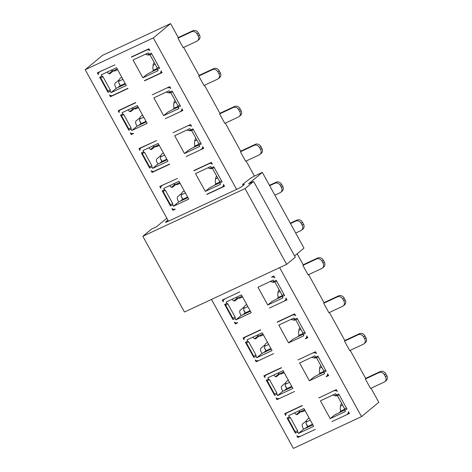 <?xml version="1.0" encoding="UTF-8"?>
<svg xmlns="http://www.w3.org/2000/svg" width="472" height="472" viewBox="0 0 472 472"><rect width="100%" height="100%" fill="white"/><g stroke="black" fill="none" stroke-linecap="round" stroke-linejoin="round"><path stroke-width="0.71" d="M153.335 37.913L85.208 69.703L102.465 55.383L170.593 23.6L153.335 37.913L236.614 189.396L237.463 188.995A4.348 0.49 -28.8 0 0 242.596 185.974L243.764 185.006A5.434 0.614 -28.8 0 0 244.272 184.375A5.434 0.614 -28.8 0 0 243.829 184.363L242.927 184.57A5.434 0.614 151.2 0 1 242.484 184.552A5.434 0.614 151.2 0 1 242.478 184.534L249.417 179.089A5.434 0.614 151.2 0 1 255.488 175.578L262.343 172.38L248.537 183.832L253.647 181.449L295.283 257.187L286.657 264.344L184.463 312.027L142.821 236.283L151.453 229.126L156.562 226.743L166.852 218.206M262.343 172.38L303.98 248.119L294.587 255.912M253.647 181.449L245.021 188.605L286.657 264.344M245.021 188.605L142.821 236.283M236.614 189.396L167.631 221.58A4.348 0.49 151.2 0 1 165.548 222.241A4.348 0.49 151.2 0 1 165.949 221.734L167.123 220.766A5.434 0.614 151.2 0 1 167.926 220.164M211.491 299.413L293.401 448.4L361.528 416.617L378.786 402.297L371.045 388.22M279.625 267.63L361.528 416.617M289.389 416.965L290.339 417.555L297.625 430.806L297.714 432.11L298.44 433.438L313.685 426.328L303.903 408.528L288.657 415.637L289.389 416.965L287.088 418.039L288.038 418.629L295.325 431.88L295.413 433.184L287.088 418.039M297.714 432.11L295.413 433.184M315.355 429.355L297.808 437.538L296.823 435.75A3.263 2.797 50.3 0 0 300.003 436.276M302.34 405.684L287.094 412.799A3.263 2.797 50.3 0 0 286.575 413.13A3.263 2.797 50.3 0 0 285.678 415.472L284.693 413.684L302.233 405.495M258.367 360.537A3.263 2.797 50.3 0 1 255.187 360.006L256.172 361.8L257.405 360.773M273.713 353.616L256.172 361.8M247.747 341.226L248.703 341.811L255.989 355.068L256.078 356.372L256.803 357.699L272.049 350.584L262.261 332.789L247.021 339.899L247.747 341.226L245.446 342.294L246.402 342.884L253.688 356.142L253.777 357.446L245.446 342.294M256.078 356.372L253.777 357.446M260.703 329.946L245.458 337.061A3.263 2.797 50.3 0 0 244.938 337.386A3.263 2.797 50.3 0 0 244.042 339.734L243.056 337.94L260.597 329.757M334.105 390.869A3.263 2.797 50.3 0 1 337.285 391.394L336.3 389.606L318.86 397.979L334.76 390.32M344.725 410.18L347.02 409.106L338.695 393.961L336.394 395.034L335.669 393.707L320.423 400.817L330.205 418.617L345.451 411.507L344.725 410.18L344.637 408.876L346.436 408.038M347.014 414.345A3.263 2.797 50.3 0 0 347.534 414.015A3.263 2.797 50.3 0 0 348.43 411.672L349.416 413.46L331.875 421.649M277.223 322.24L292.469 315.125A3.263 2.797 50.3 0 1 295.649 315.656L294.664 313.862L277.117 322.051M303.083 334.442L305.384 333.368L297.059 318.222L294.758 319.29L294.026 317.969L278.787 325.078L288.569 342.878L303.815 335.763L303.083 334.442L302.994 333.138L304.794 332.294M305.378 338.607A3.263 2.797 50.3 0 0 305.897 338.276A3.263 2.797 50.3 0 0 306.794 335.928L307.779 337.722L305.478 338.796M284.557 300.735A3.263 2.797 50.3 0 0 285.076 300.404A3.263 2.797 50.3 0 0 285.973 298.062L286.958 299.85L269.418 308.039M282.268 296.569L284.563 295.496L276.238 280.35L273.937 281.424L273.211 280.097L257.966 287.212L267.748 305.006L282.993 297.897L282.268 296.569L282.179 295.265L283.979 294.428M271.648 277.259A3.263 2.797 50.3 0 1 274.828 277.784L273.843 275.996L271.542 277.07M326.193 376.473A3.263 2.797 50.3 0 0 326.718 376.149A3.263 2.797 50.3 0 0 327.615 373.8L328.601 375.594L326.299 376.668M297.938 359.918L315.485 351.734L316.464 353.528A3.263 2.797 50.3 0 0 313.284 352.997M314.848 355.835L299.602 362.95L309.39 380.751L324.636 373.635L323.904 372.308L326.205 371.24L317.874 356.089L315.579 357.162L314.848 355.835M224.637 299.189A3.263 2.797 50.3 0 0 224.117 299.519A3.263 2.797 50.3 0 0 223.221 301.862L222.235 300.074L239.776 291.885M226.932 303.354L227.882 303.944L235.168 317.196L235.257 318.5L235.982 319.827L251.228 312.718L241.446 294.917L226.2 302.027L226.932 303.354L224.631 304.428L225.581 305.018L232.867 318.27L232.956 319.573L224.631 304.428M235.257 318.5L232.956 319.573M237.546 322.671A3.263 2.797 50.3 0 1 234.366 322.14L235.351 323.928L236.59 322.907M237.652 322.86L235.351 323.928M281.518 367.818L266.279 374.927A3.263 2.797 50.3 0 0 265.754 375.258A3.263 2.797 50.3 0 0 264.857 377.606L263.872 375.812L281.418 367.629M294.534 391.483L276.987 399.672L276.002 397.878A3.263 2.797 50.3 0 0 279.182 398.409M268.568 379.093L269.518 379.683L276.804 392.94L276.893 394.244L277.625 395.565L292.87 388.456L283.082 370.656L267.836 377.771L268.568 379.093L266.267 380.166L267.217 380.757L274.503 394.008L274.598 395.318L266.267 380.166M276.893 394.244L274.598 395.318M85.208 69.703L168.486 221.179M175.088 209.061A3.263 2.797 50.3 0 1 171.908 208.53L172.894 210.323L174.133 209.297M175.195 209.249L172.894 210.323M164.468 189.744L165.424 190.334L172.711 203.585L172.799 204.895L173.525 206.217L188.77 199.107L178.988 181.307L163.743 188.417L164.468 189.744L162.173 190.818L163.123 191.408L170.41 204.659L170.498 205.963L162.173 190.818M172.799 204.895L170.498 205.963M162.179 185.579A3.263 2.797 50.3 0 0 161.66 185.909A3.263 2.797 50.3 0 0 160.763 188.251L159.778 186.464L177.425 178.469L162.834 185.036M133.452 133.316A3.263 2.797 50.3 0 1 130.272 132.791L131.257 134.579L132.49 133.552M133.552 133.505L131.257 134.579M122.832 114.006L123.782 114.596L131.074 127.847L131.163 129.151L131.889 130.478L147.134 123.369L137.346 105.569L122.106 112.678L122.832 114.006L120.531 115.079L121.487 115.669L128.773 128.921L128.862 130.225L120.531 115.079M131.163 129.151L128.862 130.225M135.788 102.725L120.543 109.84A3.263 2.797 50.3 0 0 120.024 110.171A3.263 2.797 50.3 0 0 119.127 112.513L118.142 110.725L135.682 102.536M193.945 170.758L209.19 163.648A3.263 2.797 50.3 0 1 212.37 164.179L211.385 162.386L193.845 170.569M219.81 182.959L222.105 181.885L213.781 166.74L211.48 167.814L210.754 166.486L195.508 173.602L205.29 191.396L220.536 184.286L219.81 182.959L219.722 181.655L221.521 180.817M206.854 194.24L222.1 187.124A3.263 2.797 50.3 0 0 222.619 186.794A3.263 2.797 50.3 0 0 223.516 184.452L224.501 186.245L206.96 194.429M167.554 87.91A3.263 2.797 50.3 0 1 170.734 88.435L169.749 86.647L152.202 94.831M178.168 107.221L180.469 106.147L172.144 91.002L169.843 92.075L169.112 90.748L153.872 97.857L163.654 115.658L178.9 108.548L178.168 107.221L178.08 105.917L179.879 105.079M180.463 111.386A3.263 2.797 50.3 0 0 180.982 111.056A3.263 2.797 50.3 0 0 181.879 108.713L182.865 110.501L165.318 118.69M144.503 80.818L162.043 72.635L161.058 70.841A3.263 2.797 50.3 0 1 160.161 73.189A3.263 2.797 50.3 0 1 159.642 73.514L144.397 80.629M157.353 69.349L159.648 68.281L151.323 53.129L149.022 54.203L148.296 52.876L133.051 59.991L142.833 77.786L158.079 70.676L157.353 69.349L157.264 68.045L159.064 67.207M131.487 57.147L146.733 50.038A3.263 2.797 50.3 0 1 149.913 50.569L148.928 48.775L131.387 56.959M201.278 149.258A3.263 2.797 50.3 0 0 201.804 148.928A3.263 2.797 50.3 0 0 202.7 146.58L203.686 148.373L186.139 156.556M198.989 145.093L201.29 144.019L192.959 128.868L190.664 129.942L189.933 128.62L174.687 135.73L184.475 153.53L199.721 146.414L198.989 145.093L198.901 143.789L200.7 142.945M188.369 125.776A3.263 2.797 50.3 0 1 191.549 126.307L190.564 124.514L173.023 132.703M99.722 71.968A3.263 2.797 50.3 0 0 99.203 72.299A3.263 2.797 50.3 0 0 98.306 74.647L97.32 72.853L114.967 64.859L100.377 71.425M102.011 76.134L102.967 76.724L110.253 89.981L110.342 91.285L111.067 92.606L126.313 85.497L116.531 67.697L101.285 74.812L102.011 76.134L99.716 77.207L100.666 77.797L107.952 91.049L108.041 92.359L99.716 77.207M110.342 91.285L108.041 92.359M127.877 88.335L112.631 95.45A3.263 2.797 50.3 0 1 109.451 94.919L110.436 96.713L111.675 95.686M127.977 88.524L110.436 96.713M169.619 164.268L152.072 172.451L151.087 170.657A3.263 2.797 50.3 0 0 154.267 171.188L169.513 164.079M143.653 151.878L144.603 152.462L151.89 165.719L151.978 167.023L149.683 168.097L141.352 152.946L143.653 151.878L142.922 150.55L158.167 143.435L167.955 161.235L152.71 168.351L157.884 164.055L167.129 159.742M151.978 167.023L152.71 168.351M141.364 147.706L156.604 140.597L138.957 148.591L139.942 150.385A3.263 2.797 50.3 0 1 140.839 148.037A3.263 2.797 50.3 0 1 141.364 147.706L142.019 147.164M298.44 433.438L303.62 429.142L312.865 424.829M297.625 430.806L295.325 431.88M290.339 417.555L288.038 418.629M297.808 437.538L299.047 436.512M248.703 341.811L246.402 342.884M256.803 357.699L261.984 353.404L271.229 349.091M255.989 355.068L253.688 356.142M319.514 397.436L318.86 397.979M344.707 409.973L334.53 415.03L330.205 418.617M344.637 408.876L337.35 395.619L339.15 394.781M337.35 395.619L336.394 395.034M288.569 342.878L292.894 339.291L298.068 336.565L298.994 335.421L298.575 332.837L298.817 330.359A10.874 5.469 65 0 1 299.956 327.609M302.994 333.138L295.708 319.88L297.507 319.042M295.708 319.88L294.758 319.29M267.748 305.006L272.073 301.425L277.253 298.693L278.173 297.555L277.754 294.965L277.996 292.493A10.874 5.469 65 0 1 279.141 289.737M282.179 295.265L274.893 282.014L276.692 281.17M274.893 282.014L273.937 281.424M323.904 372.308L323.816 371.004L316.529 357.752L318.329 356.909M316.529 357.752L315.579 357.162M323.816 371.004L325.615 370.166M309.39 380.751L313.709 377.163L318.889 374.438L319.809 373.293L319.391 370.703L319.632 368.231A10.874 5.469 65 0 1 320.777 365.476M227.882 303.944L225.581 305.018M235.982 319.827L241.162 315.532L250.408 311.219M235.168 317.196L232.867 318.27M276.987 399.672L278.226 398.645M277.625 395.565L282.799 391.27L292.044 386.957M276.804 392.94L274.503 394.008M269.518 379.683L267.217 380.757M165.424 190.334L163.123 191.408M173.525 206.217L178.705 201.922L187.95 197.609M172.711 203.585L170.41 204.659M123.782 114.596L121.487 115.669M131.889 130.478L137.069 126.183L146.308 121.87M131.074 127.847L128.773 128.921M205.29 191.396L209.615 187.815L214.795 185.089L215.716 183.944L215.297 181.354L215.539 178.882A10.874 5.469 65 0 1 216.683 176.127M219.722 181.655L212.435 168.404L214.235 167.56M212.435 168.404L211.48 167.814M163.654 115.658L167.979 112.07L173.153 109.345L174.079 108.206L173.661 105.616L173.903 103.144A10.874 5.469 65 0 1 175.041 100.388M178.08 105.917L170.793 92.66L172.593 91.822M170.793 92.66L169.843 92.075M142.833 77.786L147.158 74.204L152.338 71.478L153.258 70.334L152.839 67.744L153.081 65.272A10.874 5.469 65 0 1 154.226 62.516M157.264 68.045L149.978 54.793L151.778 53.95M149.978 54.793L149.022 54.203M184.475 153.53L188.794 149.943L193.974 147.217L194.895 146.072L194.476 143.482L194.718 141.01A10.874 5.469 65 0 1 195.862 138.261M198.901 143.789L191.614 130.532L193.414 129.694M191.614 130.532L190.664 129.942M102.967 76.724L100.666 77.797M111.067 92.606L116.248 88.311L125.493 83.998M110.253 89.981L107.952 91.049M152.072 172.451L153.311 171.424M151.89 165.719L149.589 166.793L149.683 168.097M141.352 152.946L142.302 153.536L149.589 166.793M144.603 152.462L142.302 153.536M307.355 425.502L307.301 426.712L305.213 428.399M303.62 429.142L302.888 427.815A3.263 1.64 -115 0 1 302.623 423.903L306.588 420.617M300.67 411.737L297.419 414.434A3.263 1.64 -115 0 1 297.236 414.552A3.263 1.64 -115 0 1 294.658 412.841M261.984 353.404L261.252 352.077A3.263 1.64 -115 0 1 260.986 348.165L264.951 344.873M259.034 335.999L255.783 338.695A3.263 1.64 -115 0 1 255.6 338.813A3.263 1.64 -115 0 1 253.022 337.096M265.718 349.764L265.665 350.973L263.577 352.661M339.71 412.304L340.631 411.165L340.212 408.575L340.454 406.103A10.874 5.469 65 0 1 341.598 403.348M238.212 298.133L234.962 300.829A3.263 1.64 -115 0 1 234.779 300.941A3.263 1.64 -115 0 1 232.2 299.23M241.162 315.532L240.431 314.21A3.263 1.64 -115 0 1 240.165 310.293L244.13 307.007M244.897 311.898L244.844 313.101L242.755 314.789M279.849 373.871L276.598 376.567A3.263 1.64 -115 0 1 276.415 376.68A3.263 1.64 -115 0 1 273.843 374.969M282.799 391.27L282.073 389.949A3.263 1.64 -115 0 1 281.802 386.031L285.767 382.745M286.539 387.636L286.48 388.845L284.398 390.527M178.705 201.922L177.973 200.6A3.263 1.64 -115 0 1 177.708 196.682L181.673 193.396M175.755 184.522L172.504 187.219A3.263 1.64 -115 0 1 172.321 187.331A3.263 1.64 -115 0 1 169.743 185.62M182.44 198.287L182.387 199.491L180.298 201.178M137.069 126.183L136.337 124.856A3.263 1.64 -115 0 1 136.072 120.944L140.036 117.658M134.119 108.778L130.868 111.475A3.263 1.64 -115 0 1 130.685 111.593A3.263 1.64 -115 0 1 128.107 109.882M140.803 122.543L140.75 123.752L138.662 125.44M113.298 70.912L110.047 73.608A3.263 1.64 -115 0 1 109.864 73.721A3.263 1.64 -115 0 1 107.286 72.009M116.248 88.311L115.516 86.99A3.263 1.64 -115 0 1 115.251 83.072L119.215 79.786M119.982 84.677L119.929 85.88L117.841 87.568M157.884 164.055L157.158 162.728A3.263 1.64 -115 0 1 156.887 158.816L160.852 155.524M161.625 160.415L161.566 161.625L159.483 163.312M154.934 146.65L151.683 149.347A3.263 1.64 -115 0 1 151.5 149.465A3.263 1.64 -115 0 1 148.928 147.748M385.754 373.753L386.792 375.647L385.5 376.721L384.456 374.827L385.754 373.753A4.348 3.729 -129.7 0 0 380.261 371.558L365.635 378.379M385.5 376.721A4.348 3.729 50.3 0 1 384.869 381.659L386.161 380.585A4.348 3.729 -129.7 0 0 386.792 375.647M384.869 381.659A4.348 3.729 50.3 0 1 384.173 382.096L370.549 388.456L365.34 378.986L365.776 378.632L350.23 350.354M384.456 374.827A4.348 3.729 -129.7 0 0 378.969 372.632L365.34 378.986M364.933 335.887L365.971 337.781L364.679 338.855L363.635 336.961L364.933 335.887A4.348 3.729 -129.7 0 0 359.446 333.686L344.82 340.513M364.679 338.855A4.348 3.729 50.3 0 1 364.048 343.787L365.346 342.713A4.348 3.729 -129.7 0 0 365.971 337.781M364.048 343.787A4.348 3.729 50.3 0 1 363.351 344.23L349.728 350.584L344.525 341.12L344.955 340.76L329.409 312.482M363.635 336.961A4.348 3.729 -129.7 0 0 358.148 334.76L344.525 341.12M344.112 298.015L345.156 299.909L343.858 300.983L342.819 299.089L344.112 298.015A4.348 3.729 -129.7 0 0 338.625 295.82L323.998 302.641M343.858 300.983A4.348 3.729 50.3 0 1 343.232 305.921L344.525 304.847A4.348 3.729 -129.7 0 0 345.156 299.909M343.232 305.921A4.348 3.729 50.3 0 1 342.536 306.357L328.907 312.718L323.703 303.248L324.134 302.888L308.588 274.615M342.819 299.089A4.348 3.729 -129.7 0 0 337.332 296.894L323.703 303.248M323.296 260.143L324.335 262.037L323.043 263.111L321.998 261.217L323.296 260.143A4.348 3.729 -129.7 0 0 317.803 257.948L303.177 264.768M323.043 263.111A4.348 3.729 50.3 0 1 322.411 268.049L323.703 266.975A4.348 3.729 -129.7 0 0 324.335 262.037M322.411 268.049A4.348 3.729 50.3 0 1 321.715 268.491L308.092 274.846L302.882 265.376L303.319 265.022L297.142 253.794M321.998 261.217A4.348 3.729 -129.7 0 0 316.511 259.022L302.882 265.376M302.475 222.277L303.514 224.17L302.222 225.244L301.177 223.35L302.475 222.277A4.348 3.729 -129.7 0 0 296.988 220.076L290.286 223.203M302.222 225.244A4.348 3.729 50.3 0 1 301.59 230.177L302.888 229.103A4.348 3.729 -129.7 0 0 303.514 224.17M301.59 230.177A4.348 3.729 50.3 0 1 300.894 230.619L295.696 233.044M301.177 223.35A4.348 3.729 -129.7 0 0 295.69 221.15L290.486 223.58M281.654 184.404L282.698 186.298L281.4 187.372L280.362 185.478L281.654 184.404A4.348 3.729 -129.7 0 0 276.167 182.21L269.465 185.337M281.4 187.372A4.348 3.729 50.3 0 1 280.775 192.31L282.067 191.237A4.348 3.729 -129.7 0 0 282.698 186.298M280.775 192.31A4.348 3.729 50.3 0 1 280.079 192.747L274.875 195.178M280.362 185.478A4.348 3.729 -129.7 0 0 274.875 183.283L269.671 185.708M260.839 146.538L261.877 148.426L260.585 149.5L259.541 147.612L260.839 146.538A4.348 3.729 -129.7 0 0 255.346 144.338L240.72 151.164M260.585 149.5A4.348 3.729 50.3 0 1 259.954 154.438L261.246 153.365A4.348 3.729 -129.7 0 0 261.877 148.426M259.954 154.438A4.348 3.729 50.3 0 1 259.258 154.881L245.635 161.235L240.425 151.772L240.862 151.412L225.315 123.133M259.541 147.612A4.348 3.729 -129.7 0 0 254.054 145.411L240.425 151.772M240.018 108.666L241.056 110.56L239.764 111.634L238.72 109.74L240.018 108.666A4.348 3.729 -129.7 0 0 234.531 106.465L219.905 113.292M239.764 111.634A4.348 3.729 50.3 0 1 239.133 116.572L240.431 115.498A4.348 3.729 -129.7 0 0 241.056 110.56M239.133 116.572A4.348 3.729 50.3 0 1 238.437 117.009L224.814 123.369L219.61 113.9L220.04 113.54L204.494 85.261M238.72 109.74A4.348 3.729 -129.7 0 0 233.233 107.539L219.61 113.9M219.197 70.794L220.241 72.688L218.943 73.762L217.905 71.868L219.197 70.794A4.348 3.729 -129.7 0 0 213.71 68.599L199.084 75.42M218.943 73.762A4.348 3.729 50.3 0 1 218.318 78.7L219.61 77.626A4.348 3.729 -129.7 0 0 220.241 72.688M218.318 78.7A4.348 3.729 50.3 0 1 217.621 79.137L203.992 85.497L198.789 76.027L199.219 75.673L183.673 47.395M217.905 71.868A4.348 3.729 -129.7 0 0 212.418 69.673L198.789 76.027M198.376 32.928L199.42 34.822L198.128 35.896L197.084 34.002L198.376 32.928A4.348 3.729 -129.7 0 0 192.889 30.727L178.263 37.553M198.128 35.896A4.348 3.729 50.3 0 1 197.497 40.828L198.789 39.754A4.348 3.729 -129.7 0 0 199.42 34.822M197.497 40.828A4.348 3.729 50.3 0 1 196.8 41.27L183.177 47.625L177.968 38.161L178.404 37.801L170.593 23.6M197.084 34.002A4.348 3.729 -129.7 0 0 191.597 31.801L177.968 38.161M309.219 418.192L308.287 418.629A10.874 5.469 65 0 0 306.216 422.074L306.009 423.52L307.437 426.116M307.319 425.431L306.009 423.52M299.118 410.758L299.348 411.401L300.517 411.702L304.599 409.796M299.018 410.805L299.348 411.401M267.577 342.454L266.65 342.89A10.874 5.469 65 0 0 264.58 346.33L264.373 347.781L265.689 349.705M264.373 347.781L265.795 350.371M257.482 335.02L257.706 335.663L258.88 335.964L262.963 334.058M257.382 335.067L257.706 335.663M337.173 395.512L337.002 395.595A10.874 5.469 -115 0 1 334.754 395.731L332.731 395.076M295.537 319.774L295.36 319.857A10.874 5.469 -115 0 1 293.118 319.992L291.094 319.337M274.716 281.902L274.545 281.985A10.874 5.469 -115 0 1 272.297 282.12L270.273 281.465M316.358 357.646L316.181 357.729A10.874 5.469 -115 0 1 313.933 357.859L311.915 357.204M236.661 297.148L236.891 297.791L238.059 298.092L242.142 296.192M236.56 297.195L236.891 297.791M246.762 304.587L245.829 305.018A10.874 5.469 65 0 0 243.758 308.464L243.552 309.909L244.862 311.821M243.552 309.909L244.98 312.505M278.297 372.886L278.527 373.529L279.701 373.836L283.784 371.93M278.203 372.933L278.527 373.529M288.398 380.326L287.466 380.757A10.874 5.469 65 0 0 285.401 384.202L285.188 385.648L286.51 387.577M285.188 385.648L286.616 388.244M184.304 190.977L183.372 191.408A10.874 5.469 65 0 0 181.301 194.853L181.095 196.299L182.416 198.228M181.095 196.299L182.522 198.895M174.203 183.537L174.433 184.18L175.602 184.481L179.684 182.581M174.103 183.584L174.433 184.18M141.73 115.669A10.874 5.469 65 0 0 139.665 119.115L139.458 120.561L140.774 122.484M139.458 120.561L140.88 123.157M132.567 107.799L132.791 108.442L133.965 108.743L138.048 106.837M132.467 107.846L132.791 108.442M212.258 168.297L212.087 168.374A10.874 5.469 -115 0 1 209.839 168.51L207.816 167.855M170.622 92.553L170.445 92.636A10.874 5.469 -115 0 1 168.197 92.772L166.179 92.117M149.801 54.687L149.63 54.77A10.874 5.469 -115 0 1 147.382 54.899L145.358 54.245M191.443 130.425L191.266 130.508A10.874 5.469 -115 0 1 189.018 130.644L187 129.989M111.746 69.927L111.976 70.57L113.144 70.877L117.227 68.971M111.646 69.974L111.976 70.57M121.847 77.367L120.915 77.797A10.874 5.469 65 0 0 118.844 81.243L118.637 82.689L119.959 84.618M118.637 82.689L120.065 85.285M163.483 153.105L162.551 153.542A10.874 5.469 65 0 0 160.486 156.981L160.273 158.433L161.595 160.356M160.273 158.433L161.701 161.023M153.382 145.671L153.612 146.314L154.787 146.615L158.869 144.709M153.282 145.718L153.612 146.314M305 410.528L302.764 411.566A10.874 5.469 -115 0 1 300.517 411.702M263.364 334.784L261.128 335.828A10.874 5.469 -115 0 1 258.88 335.964M242.543 296.917L240.307 297.956A10.874 5.469 -115 0 1 238.059 298.092M284.179 372.656L281.943 373.7A10.874 5.469 -115 0 1 279.701 373.836M180.086 183.307L177.85 184.351A10.874 5.469 -115 0 1 175.602 184.481M138.449 107.569L136.213 108.607A10.874 5.469 -115 0 1 133.965 108.743M117.628 69.697L115.392 70.741A10.874 5.469 -115 0 1 113.144 70.877M159.265 145.435L157.028 146.479A10.874 5.469 -115 0 1 154.787 146.615M246.13 161.005L254.426 176.091M299.897 411.543L296.322 414.51M258.261 335.804L254.685 338.772M237.44 297.932L233.864 300.9M279.082 373.676L275.506 376.638M174.982 184.322L171.407 187.29M133.346 108.584L129.77 111.551M112.525 70.717L108.949 73.679M154.167 146.456L150.592 149.423M243.829 184.363L244.048 184.758M242.927 184.57L243.357 185.348M167.123 220.766L167.578 221.604M165.949 221.734L166.191 222.17M287.094 412.799L287.749 412.257M245.458 337.061L246.113 336.512M292.469 315.125L293.124 314.582M303.071 334.235L298.068 336.565M282.25 296.363L277.253 298.693M323.892 372.101L318.889 374.438M266.279 374.927L266.934 374.384M120.543 109.84L121.198 109.297M209.19 163.648L209.845 163.105M219.793 182.752L214.795 185.089M178.156 107.014L173.153 109.345M157.335 69.142L152.338 71.478M146.733 50.038L147.388 49.495M198.977 144.886L193.974 147.217M307.301 426.712L312.553 424.263M297.03 414.617L297.419 414.434M255.393 338.878L255.783 338.695M265.665 350.973L270.916 348.525M340.631 411.165L344.66 409.283M298.994 335.421L303.024 333.545M278.173 297.555L282.203 295.673M319.809 373.293L323.845 371.411M234.572 301.006L234.962 300.829M244.844 313.101L250.095 310.653M276.214 376.75L276.598 376.567M286.48 388.845L291.731 386.391M172.115 187.396L172.504 187.219M182.387 199.491L187.638 197.042M130.478 111.657L130.868 111.475M140.75 123.752L146.001 121.304M215.716 183.944L219.745 182.062M174.079 108.206L178.109 106.324M153.258 70.334L157.288 68.452M194.895 146.072L198.93 144.19M109.657 73.785L110.047 73.608M119.929 85.88L125.18 83.432M161.566 161.625L166.817 159.176M151.294 149.53L151.683 149.347M378.969 372.632L380.261 371.558M358.148 334.76L359.446 333.686M337.332 296.894L338.625 295.82M316.511 259.022L317.803 257.948M295.69 221.15L296.988 220.076M274.875 183.283L276.167 182.21M254.054 145.411L255.346 144.338M233.233 107.539L234.531 106.465M212.418 69.673L213.71 68.599M191.597 31.801L192.889 30.727M306.216 422.074L310.299 420.168M264.58 346.33L268.662 344.43M336.365 394.981L334.754 395.731M342.566 405.112L340.454 406.103M294.729 319.237L293.118 319.992M300.93 329.373L298.817 330.359M280.108 291.507L277.996 292.493M273.907 281.371L272.297 282.12M321.751 367.245L319.632 368.231M315.55 357.109L313.933 357.859M243.758 308.464L247.841 306.558M285.401 384.202L289.483 382.296M181.301 194.853L185.384 192.948M139.665 119.115L143.748 117.209M211.45 167.761L209.839 168.51M217.651 177.897L215.539 178.882M169.814 92.022L168.197 92.772M176.015 102.153L173.903 103.144M155.194 64.286L153.081 65.272M148.993 54.15L147.382 54.899M196.83 140.025L194.718 141.01M190.635 129.888L189.018 130.644M118.844 81.243L122.926 79.337M160.486 156.981L164.569 155.082M286.575 413.13L287.466 412.386M244.938 337.386L245.829 336.648M347.534 414.015L349.038 412.77M305.897 338.276L307.396 337.032M285.076 300.404L286.581 299.159M326.718 376.149L328.217 374.898M265.754 375.258L266.65 374.514M161.66 185.909L162.551 185.166M120.024 110.171L120.915 109.427M222.619 186.794L224.123 185.549M180.982 111.056L182.481 109.811M160.161 73.189L161.666 71.939M201.804 148.928L203.302 147.683M99.203 72.299L100.093 71.555M140.839 148.037L141.736 147.299M142.662 115.233L141.736 115.669"/></g></svg>
